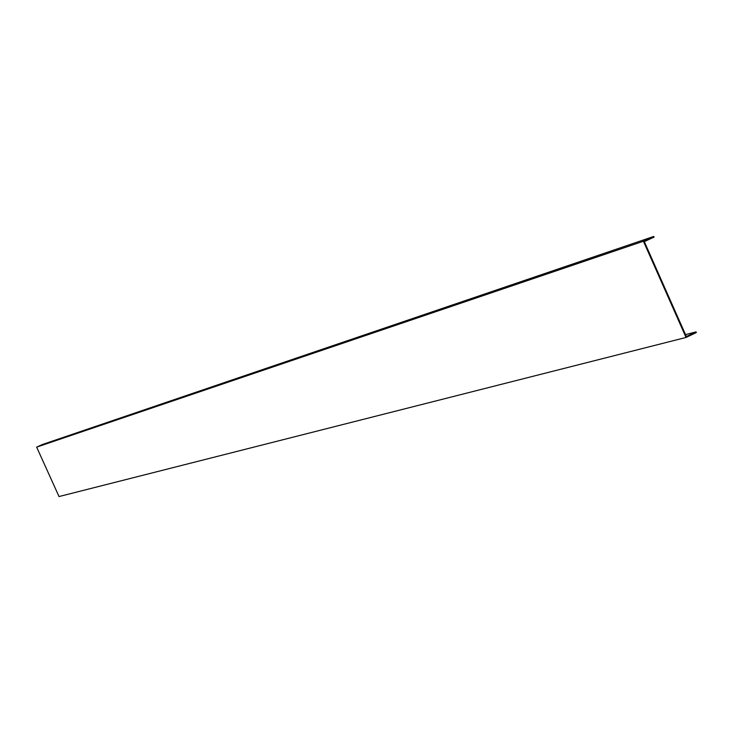<?xml version="1.0" encoding="UTF-8"?>
<svg xmlns="http://www.w3.org/2000/svg" width="733" height="733" viewBox="0 0 733 733"><rect width="100%" height="100%" fill="white"/><g stroke="black" fill="none" stroke-linecap="round" stroke-linejoin="round"><path stroke-width="1.1" d="M36.65 447.121L643.418 241.249L686.051 337.455L59.025 496.553L36.65 447.121L42.331 444.528L653.772 236.447L654.065 237.098L644.307 241.624L644.719 242.559L686.363 336.52L696.066 331.893L685.511 334.596M653.772 236.447L643.418 241.249M696.066 331.893L696.35 332.544L686.051 337.455"/></g></svg>
